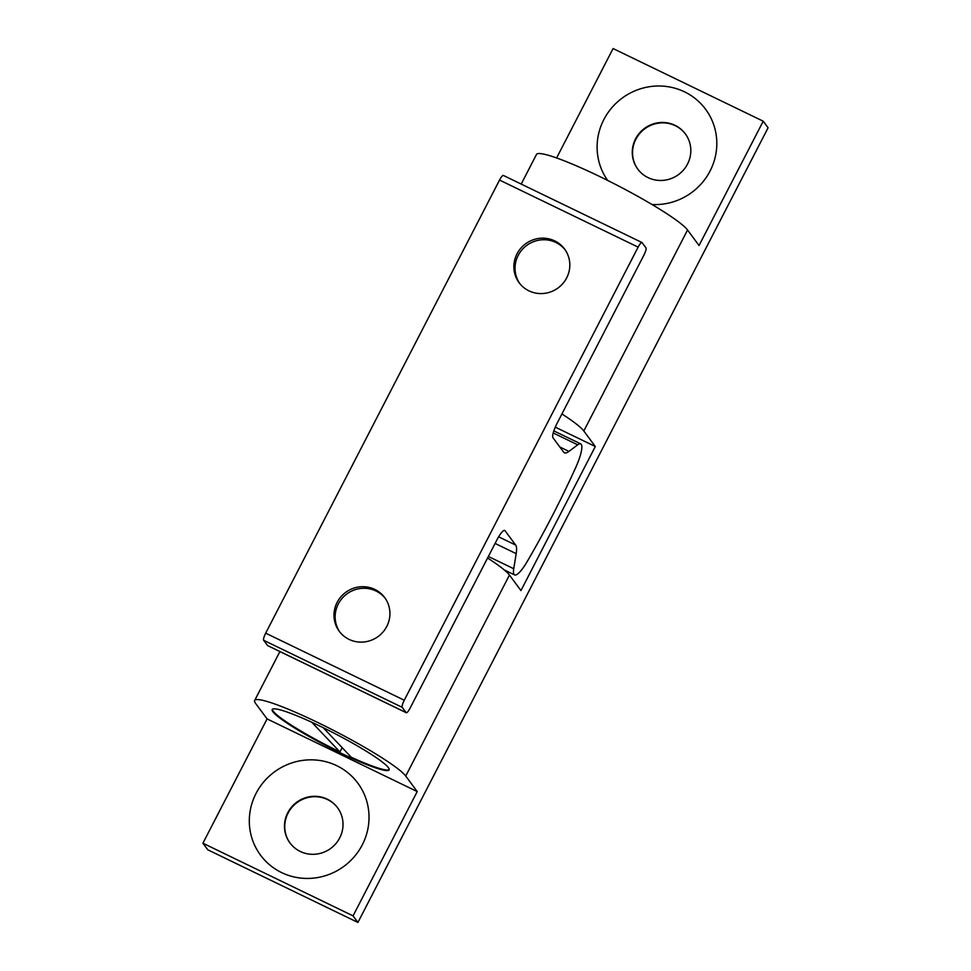 <?xml version="1.0" encoding="UTF-8"?>
<svg xmlns="http://www.w3.org/2000/svg" width="971" height="971" viewBox="0 0 971 971"><rect width="100%" height="100%" fill="white"/><g stroke="black" fill="none" stroke-linecap="round" stroke-linejoin="round"><path stroke-width="1.46" d="M290.098 843.131A29.603 28.681 143.5 0 1 288.047 813.128A29.603 28.681 143.5 0 1 337.677 807.884M637.898 169.294A29.603 28.681 143.5 0 1 635.847 139.29A29.603 28.681 143.5 0 1 685.477 134.047M417.214 791.559L267.086 718.904L255.591 703.392A85.521 9.625 27.3 0 1 254.657 700.492A85.521 9.625 27.3 0 1 326.511 726.818A85.521 9.625 27.3 0 1 405.72 776.047L417.214 791.559L353.056 915.871L357.923 922.45L768.085 127.784L763.218 121.205L613.077 48.55L556.614 157.957M357.923 922.45L207.782 849.795L202.915 843.216L267.086 718.904M607.7 180.46A60.53 58.624 143.5 0 1 603.841 119.579A60.53 58.624 143.5 0 1 677.309 88.931A60.53 58.624 143.5 0 1 715.445 156.149A60.53 58.624 143.5 0 1 652.027 204.517M763.218 121.205L699.047 245.517L687.553 230.006A85.521 9.625 -152.7 0 0 608.344 180.776A85.521 9.625 -152.7 0 0 536.49 154.45L521.196 184.077M389.213 769.578A65.785 7.404 -152.7 0 1 351.284 757.271L323.246 727.716M311.837 722.29L339.947 751.93A65.785 7.404 -152.7 0 1 272.402 709.291M340.396 752.865A65.785 7.404 -152.7 0 0 389.116 769.894A65.785 7.404 -152.7 0 0 334.048 733.141A65.785 7.404 -152.7 0 0 272.196 709.546A65.785 7.404 -152.7 0 0 340.396 752.865M342.156 747.646L339.947 751.93M561.942 413.949A85.521 9.625 27.3 0 1 583.814 431.003L595.308 446.514L520.954 590.574L509.459 575.063A85.521 9.625 -152.7 0 0 487.576 558.009M635.556 138.889A29.603 28.681 143.5 0 1 685.332 133.852A29.603 28.681 143.5 0 1 678.608 174.513A29.603 28.681 143.5 0 1 637.753 169.088A29.603 28.681 143.5 0 1 635.556 138.889M287.756 812.739A29.603 28.681 143.5 0 1 337.532 807.69A29.603 28.681 143.5 0 1 330.808 848.351A29.603 28.681 143.5 0 1 289.953 842.937A29.603 28.681 143.5 0 1 287.756 812.739M256.041 793.428A60.53 58.624 143.5 0 1 359.622 785.709A60.53 58.624 143.5 0 1 311.837 878.27A60.53 58.624 143.5 0 1 256.041 793.428M353.056 915.871L202.915 843.216M595.308 446.514L555.291 427.143M497.055 539.658L410.102 708.114A6.579 1.457 -64.2 0 1 406.266 712.726A6.579 1.457 -64.2 0 1 406.133 712.605L402.237 707.349A6.579 1.457 -64.2 0 1 404.264 700.225L638.129 247.132A6.579 1.457 -64.2 0 1 641.965 242.519A6.579 1.457 -64.2 0 1 642.098 242.629L645.994 247.896A6.579 1.457 -64.2 0 1 643.967 255.009L557.014 423.477A13.157 2.913 -64.2 0 0 552.972 437.727L563.629 452.122A39.471 8.751 -64.2 0 0 564.43 452.789A39.471 8.751 -64.2 0 0 568.957 451.406L577.696 444.827A26.314 5.838 -64.2 0 1 580.719 443.893A26.314 5.838 -64.2 0 1 575.742 467.476A236.839 52.531 -64.2 0 1 527.168 561.59A26.314 5.838 -64.2 0 1 514.618 574.917A26.314 5.838 -64.2 0 1 513.744 568.739L516.184 553.652A39.471 8.751 -64.2 0 0 515.662 545.059L504.993 530.664A13.157 2.913 -64.2 0 0 504.738 530.445A13.157 2.913 -64.2 0 0 497.055 539.658M267.85 645.691A6.579 1.457 -64.2 0 1 267.68 645.654A6.579 1.457 -64.2 0 1 267.547 645.545L263.651 640.29A6.579 1.457 -64.2 0 1 265.678 633.165L499.543 180.06A6.579 1.457 -64.2 0 1 503.379 175.448A6.579 1.457 -64.2 0 1 503.512 175.569M386.786 626.429A28.293 27.406 143.5 0 1 339.219 631.247A28.293 27.406 143.5 0 1 345.64 592.395A28.293 27.406 143.5 0 1 384.686 597.578A28.293 27.406 143.5 0 1 386.786 626.429M566.676 277.888A28.293 27.406 143.5 0 1 519.121 282.719A28.293 27.406 143.5 0 1 525.542 243.855A28.293 27.406 143.5 0 1 564.576 249.037A28.293 27.406 143.5 0 1 566.676 277.888M519.716 283.496A28.293 27.406 143.5 0 1 526.707 245.432A28.293 27.406 143.5 0 1 565.146 249.838M339.826 632.036A28.293 27.406 143.5 0 1 346.817 593.973A28.293 27.406 143.5 0 1 385.256 598.379M687.553 230.006L583.814 431.003M509.459 575.063L405.72 776.047M267.547 645.545L406.133 712.605M499.543 180.06L638.129 247.132M265.678 633.165L404.264 700.225M263.651 640.29L402.237 707.349M559.842 446.988L568.957 451.406M553.203 432.969L577.696 444.827M488.377 556.468L513.744 568.739M495.101 543.444L516.184 553.652M498.621 536.817L515.662 545.059M254.657 700.492L279.903 651.577M406.266 712.726L267.68 645.654M641.965 242.519L503.379 175.448M580.719 443.893L553.834 430.893M514.618 574.917L504.228 569.904"/></g></svg>
